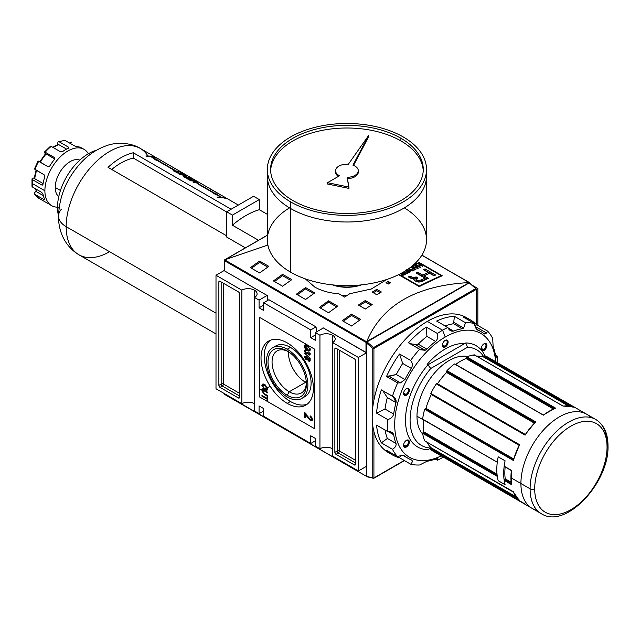 <?xml version="1.0" encoding="UTF-8"?>
<svg xmlns="http://www.w3.org/2000/svg" width="640" height="640" viewBox="0 0 640 640"><rect width="100%" height="100%" fill="white"/><g stroke="black" fill="none" stroke-linecap="round" stroke-linejoin="round"><path stroke-width="0.96" d="M306.368 382.976A24.28 14.016 60 0 1 301.368 392.976A24.28 14.016 60 0 1 289.232 391.768A24.28 14.016 60 0 1 273.368 370.376A24.28 14.016 60 0 1 277.088 350.92A24.28 14.016 60 0 1 288.248 351.584A24.28 14.016 60 0 0 272.072 362.608A24.28 14.016 60 0 0 289.232 391.768A24.28 14.016 -120 0 0 306.368 382.976M287.208 395.272A27.144 15.672 60 0 1 268.016 362.032A27.144 15.672 60 0 1 287.208 350.952L287.208 350.952A27.144 15.672 60 0 1 306.4 384.192A27.144 15.672 60 0 1 287.208 395.272A27.144 15.672 60 0 1 268.016 362.032A27.144 15.672 60 0 1 287.208 350.952L287.208 350.952A27.144 15.672 60 0 1 306.4 384.192A27.144 15.672 60 0 1 287.208 395.272L289.232 391.768L305.584 382.328A24.28 14.016 60 0 1 288.432 351.704A24.28 14.016 60 0 0 305.584 382.328A24.28 14.016 -120 0 0 306.36 382.76A24.28 14.016 60 0 1 305.584 382.328L306.192 380.808M287.208 396.984A29.232 16.88 -120 0 0 301.824 398.432A29.232 16.88 -120 0 0 306.304 375.008A29.232 16.88 -120 0 0 287.208 349.24A29.232 16.88 -120 0 0 272.592 347.792A29.232 16.88 -120 0 0 268.112 371.224A29.232 16.88 -120 0 0 287.208 396.984A29.232 16.88 60 0 1 266.536 361.176A29.232 16.88 60 0 1 287.208 349.24A29.232 16.88 60 0 1 307.88 385.048A29.232 16.88 60 0 1 287.208 396.984M272.592 347.792L275.808 345.936A29.232 16.88 60 0 1 290.424 347.384A29.232 16.88 60 0 1 309.52 373.152A29.232 16.88 60 0 1 305.04 396.576L301.824 398.432M290.424 401.496A37.032 21.376 -120 0 0 307.264 404.136A37.032 21.376 60 0 1 290.424 401.496A37.032 21.376 60 0 1 266.688 370.328A37.032 21.376 60 0 1 270.368 340.24A37.032 21.376 -120 0 0 266.688 370.328A37.032 21.376 -120 0 0 290.424 401.496L287.208 403.352A37.032 21.376 60 0 1 263.016 370.72A37.032 21.376 60 0 1 268.696 341.04A37.032 21.376 60 0 1 287.208 342.88A37.032 21.376 60 0 1 311.4 375.512A37.032 21.376 60 0 1 305.72 405.184A37.032 21.376 60 0 1 287.208 403.352A37.032 21.376 60 0 1 261.024 357.992A37.032 21.376 60 0 1 287.208 342.88A37.032 21.376 -120 0 1 313.392 388.232A37.032 21.376 -120 0 1 287.208 403.352M262.608 391.28L264.416 393.736L267.68 395.624L267.68 396.304L264.384 394.4L261.864 390.92L262.312 389.752L264.384 390.312L267.68 392.224L267.68 392.904L264.416 391.016L262.608 391.28L264.416 391.016L267.68 392.904L267.68 392.224L264.384 390.312C262.912 389.288 262.08 389.488 261.864 390.92L264.384 394.4L267.68 396.304L267.68 395.624L264.416 393.736L262.608 391.28L263.336 390.52M306.952 416.496L305.464 414.224L305.464 417.744L304.432 417.144L304.432 412.384L310.248 419.432L311.544 418.896L310.104 416.728L310.208 415.84L312.472 419.456L311.984 420.64L310.256 420.384L306.952 416.496L310.256 420.384L312.472 419.456L310.208 415.84L310.104 416.728L311.544 418.896L310.248 419.432L304.432 412.384L304.432 417.144L305.464 417.744L305.464 414.224L306.952 416.496L307.608 416.12L306.952 416.496M310.936 419.032L312.232 418.504L311.944 419.168L311.256 419.568L312.184 418.064L311.544 418.896M310.176 358.432L304.432 353.056L310.176 358.432M305.624 348.56L306.72 349.192L306.72 347.664L307.376 348.048L307.376 350.256L305.256 349.024L304.36 346.304L304.992 344.856L307.28 345.264L310.248 349.648L309.744 350.904L308.56 350.856L308.368 350.12L309.224 350.144L309.584 349.256L308.456 346.832L307.304 345.96L305.472 345.576L305.024 346.632L305.624 348.56L305.024 346.632L307.304 345.96L308.456 346.832L309.584 349.256L308.368 350.12L308.56 350.856L310.248 349.648L307.28 345.264C305.584 344.256 304.608 344.6 304.36 346.304L305.256 349.024L307.376 350.256L307.376 348.048L306.72 347.664L306.72 349.192L305.624 348.56M305.912 350.448L305.024 351.336L306.056 350.936L305.976 350.216L304.36 350.928L305.048 350.528L305.096 350.976L305.048 350.528L304.36 350.928L306.16 353.72L307.936 353.352L306.16 353.72L304.36 350.928L304.736 350.088L305.976 350.216L306.056 350.936L305.024 351.336L306.168 353.04L307.232 352.664L307.16 352.176L308.696 354.24L309.512 353.912L308.704 351.872L310.176 354.272L309.808 355.08L308.72 354.936L307.576 353.56L307.304 353.928M308.696 354.24L309.512 353.912L308.696 354.24L307.16 352.176L307.232 352.664L306.168 353.04L305.024 351.336M307.816 352.672L307.008 353.168L307.232 352.664M307.584 358.232L306.128 356.416L304.36 357.096L305.168 356.104L305.088 357.144L305.048 356.696L304.36 357.096L306.104 359.808L308.272 359.304L306.104 359.808L307.936 359.496L307.584 359.696L308.712 361.136L309.168 360.584L310.088 360.976L308.712 361.136L310.176 360.448L308.728 358.088L307.584 358.232L308.728 358.088L310.176 360.448L309.824 361.28L308.712 361.136L307.584 359.696L306.104 359.808L304.36 357.096L304.744 356.216L306.128 356.416L307.832 357.952M264.8 389.624L261.864 385.424L262.44 384.184L264.736 384.568L267.76 388.824L267.184 390.064L264.8 389.624C266.448 390.64 267.432 390.376 267.76 388.824L264.736 384.568C263.136 383.608 262.176 383.896 261.864 385.424L264.8 389.624L265.44 389.256L264.8 389.624M267.024 399.064L261.944 396.136L261.944 395.456L267.024 398.384L267.024 396.688L267.68 397.072L267.68 401.152L267.024 400.768L267.024 399.064L267.024 400.768L267.68 401.152L267.68 397.072L267.024 396.688L267.024 398.384L261.944 395.456L261.944 396.136L267.024 399.064L267.68 398.68L267.024 399.064M315.344 438.424L315.344 446.112L315.344 438.424L310.752 435.768L310.752 443.464L263.664 416.28L263.664 408.584L263.664 416.28L310.752 443.464L315.344 440.808L310.752 443.464L310.752 435.768L315.344 438.424M259.072 405.936L263.664 408.584L259.072 405.936L259.072 413.624L254.48 410.976L254.48 297.456L259.072 300.112L254.48 297.456A8.936 5.16 180 0 0 257.096 293.808A8.936 5.16 180 0 0 254.48 290.168L254.48 410.976L259.072 413.624L263.664 410.976L259.072 413.624L259.072 405.936M259.072 307.8L259.072 300.112L267.112 295.472L259.072 300.112L259.072 307.8L263.664 310.456L263.664 302.76L268.92 299.728L263.664 302.76L310.752 329.944L263.664 302.76L263.664 310.456L259.072 307.8L263.664 305.152L259.072 307.8M310.752 337.64L310.752 329.944L316.008 326.912L268.92 299.728L316.008 326.912L316.816 331.752L316.008 326.912L310.752 329.944L310.752 337.64L315.344 334.984L310.752 337.64L315.344 340.288L310.752 337.64M315.344 340.288L315.344 332.6L323.384 327.96L315.344 332.6L319.936 335.256L315.344 332.6L315.344 340.288M332.568 335.256A8.936 5.16 180 0 0 319.936 335.256L319.936 448.768L315.344 446.112L319.936 448.768L319.936 335.256A8.936 5.16 180 0 1 332.568 335.256A8.936 5.16 180 0 1 335.184 338.896A8.936 5.16 180 0 1 332.568 342.544L358.408 357.464L332.568 342.544L332.568 456.064L358.408 470.976L366.448 466.336L358.408 470.976L332.568 456.064L332.568 335.256A8.936 5.16 180 0 1 332.568 342.544M332.568 448.768A8.936 5.16 0 0 0 319.936 448.768A8.936 5.16 0 0 1 332.568 448.768M477.848 288.504L472.672 285.52L477.848 288.504L477.848 325.464L477.848 288.504L476.36 289.368L477.848 288.504M358.408 357.464L366.448 352.824L358.408 357.464L358.408 470.976L358.408 357.464M254.48 290.168A8.936 5.16 180 0 0 241.84 290.168L216 275.248L241.84 290.168L241.84 403.68A8.936 5.16 0 0 1 254.48 403.68A8.936 5.16 0 0 0 241.84 403.68L241.84 290.168A8.936 5.16 180 0 1 254.48 290.168A8.936 5.16 180 0 1 254.48 297.456M216 275.248L224.312 270.448L216 275.248L216 388.76L216 275.248M241.84 403.68L216 388.76L241.84 403.68M220.024 281.28L238.4 291.888L220.024 281.28A1.624 0.936 -120 0 0 219.208 281.2A1.624 0.936 -120 0 0 218.872 281.944L218.872 385.384L218.872 281.944L220.024 281.28A1.624 0.936 -120 0 0 218.872 281.944L220.024 281.28M218.872 385.384A1.624 0.936 -120 0 0 220.024 387.368L238.4 397.976L220.024 387.368L222.32 386.04L239.544 395.992L222.32 386.04A1.624 0.936 60 0 1 221.168 384.056L218.872 385.384A1.624 0.936 -120 0 0 220.024 387.368L222.32 386.04A1.624 0.936 -120 0 1 221.168 384.056A1.624 0.936 180 0 1 223.472 384.056L223.472 283.272L223.472 384.056A1.624 0.936 -60 0 1 222.32 386.04A1.624 0.936 -60 0 0 223.472 384.056A1.624 0.936 0 0 0 221.168 384.056L218.872 385.384M238.4 397.976A1.624 0.936 -120 0 0 239.208 398.056A1.624 0.936 -120 0 0 239.544 397.312L239.544 293.88L239.544 397.312L238.4 397.976A1.624 0.936 -120 0 0 239.544 397.312L238.4 397.976M239.544 293.88A1.624 0.936 -120 0 0 238.4 291.888A1.624 0.936 -120 0 1 239.544 293.88M354.392 464.944L336.016 454.336L354.392 464.944A1.624 0.936 -120 0 0 355.2 465.024A1.624 0.936 -120 0 0 355.536 464.28L355.536 360.848L355.536 464.28L354.392 464.944A1.624 0.936 -120 0 0 355.536 464.28L354.392 464.944M355.536 360.848A1.624 0.936 -120 0 0 354.392 358.856L336.016 348.248L354.392 358.856A1.624 0.936 -120 0 1 355.536 360.848M336.016 348.248A1.624 0.936 -120 0 0 335.208 348.168A1.624 0.936 -120 0 0 334.864 348.912L334.864 452.352L334.864 348.912L336.016 348.248A1.624 0.936 -120 0 0 334.864 348.912L336.016 348.248M334.864 452.352A1.624 0.936 -120 0 0 336.016 454.336L338.312 453.008L355.536 462.96L338.312 453.008A1.624 0.936 60 0 1 337.168 451.024L334.864 452.352A1.624 0.936 -120 0 0 336.016 454.336L338.312 453.008A1.624 0.936 120 0 0 339.464 451.024L355.536 460.304L339.464 451.024A1.624 0.936 0 0 0 337.168 451.024A1.624 0.936 -120 0 0 338.312 453.008A1.624 0.936 -60 0 0 339.464 451.024L339.464 350.24L339.464 451.024A1.624 0.936 180 0 0 337.168 451.024L334.864 452.352M359.256 285.096A24.528 14.16 180 0 1 334.592 285.096A24.528 14.16 0 0 0 359.256 285.096M307.376 348.808L306.72 349.192L307.376 348.808M307.376 349.456L306.816 349.136L307.376 349.456M305.84 348.688L305.256 349.024L305.84 348.688M305.064 346.224L304.36 346.304L305.384 344.72L305.064 346.224M310.032 350.608L308.56 350.856L309.176 350.168L310.032 350.608M309.224 350.144L310.232 349.272M310.176 348.92L309.584 349.256L310.176 348.92M308.904 346.568L308.456 346.832L308.904 346.568M307.864 345.64L307.304 345.96L307.864 345.64M305.888 345.472L305.472 345.576M305.048 350.528L305.152 349.984L305.048 350.528M306.744 350.536L305.712 350.936L306.744 350.536M309.384 353.848L310.2 353.512M309.512 353.912L310.064 353.592L309.512 353.912L308.704 351.872L310.176 354.272L308.72 354.936L309.408 354.536L308.72 354.936L307.576 353.56M310.08 354.768L309.408 354.536L310.08 354.768M305.968 356.528L305.024 357.488L306.664 356.8L306.136 357.104L307.232 358.736L307.008 359.28L307.896 358.056L307.232 358.736L306.136 357.104L305.024 357.488L306.112 359.128L307.92 358.344L306.808 358.736M306.824 356.704L305.712 357.088L306.824 356.704M309.376 360.048L310.2 359.672M309.416 358.368L308.584 358.744L309.416 358.368M309.512 360.072L308.728 358.768L307.896 359.144L308.688 360.448L310.064 359.752L308.688 360.448L309.512 360.072L308.728 358.768L307.896 359.144L308.728 358.768M306.096 413.864L305.464 414.224L306.096 413.864M305.464 416.944L304.432 417.144L305.12 416.752L305.12 412.872L305.464 416.944M311.064 416.512L310.104 416.728L311.064 416.512M312.264 420.368L310.256 420.384L310.944 419.992L309.928 419.216L312.264 420.368M262.56 385.024L261.864 385.424L262.832 384.048L262.56 385.024M267.488 389.8L265.744 389.368L267.488 389.8M266.688 389.328L267.672 388.112L267.096 388.448L264.728 385.248L262.936 384.912L262.528 385.8L264.808 388.952L266.688 389.328L267.736 388.448L266.968 389.04M263.352 384.792L262.936 384.912M265.288 384.92L264.728 385.248L267.096 388.448L264.808 388.952L262.528 385.8L265.288 384.92M262.608 391.12L262.56 390.52L261.864 390.92L262.72 389.656L262.608 391.12M262.528 395.792L261.944 396.136L262.528 395.792M267.68 398L267.024 398.384L267.68 398M267.68 400.384L267.024 400.768L267.68 400.384M267.68 398.656L267.12 398.328L267.68 398.656M224.504 270.872L224.504 270.344L224.504 270.872L267.456 295.672L224.504 270.872L224.504 260.712L365.992 342.4L365.992 352.56L323.04 327.76L366.448 352.664L365.992 352.56L365.992 342.4L366.496 342.104L365.992 342.4L224.504 260.712L224.312 260.024L224.504 270.872M267.456 300.576L267.456 295.672L267.456 300.576M224.504 260.712L224.312 260.024L267.344 235.28L224.992 259.728L267.88 245.04L224.688 259.84L366.912 342.344L366.72 341.552C381.936 305.168 415.992 285.512 468.864 282.584C415.992 285.512 381.936 305.168 366.72 341.552L469.352 282.72M413.056 265.272A487.24 281.312 -60 0 1 419.28 262.504L442.248 275.768A487.24 281.312 120 0 0 419.28 286.624L398.568 274.664L419.28 286.624L419.28 286.064L399.088 274.408L419.28 286.064A487.24 281.312 -60 0 1 441.216 275.688A487.24 281.312 120 0 0 419.28 286.064L419.28 286.624A487.24 281.312 120 0 1 442.248 275.768L419.28 262.504L419.28 263.024L441.216 275.688L419.28 263.024A487.24 281.312 120 0 0 411.632 266.456A487.24 281.312 -60 0 1 419.28 263.024L419.28 262.504A487.24 281.312 -60 0 0 413.056 265.272M388.272 281.456L390.568 282.784A487.24 281.312 120 0 0 388.272 284.056L385.976 282.728A487.24 281.312 -60 0 1 388.272 281.456L390.568 282.784A487.24 281.312 120 0 0 388.272 284.056L385.976 282.728A487.24 281.312 -60 0 1 388.272 281.456L388.272 282.784A485.616 280.376 120 0 0 387.144 283.4A485.616 280.376 120 0 1 388.272 282.784L388.272 281.456M376.784 289.336L381.376 291.992A487.24 281.312 120 0 0 376.784 294.752L372.192 292.096A487.24 281.312 -60 0 1 376.784 289.336L381.376 291.992A487.24 281.312 120 0 0 376.784 294.752L372.192 292.096A487.24 281.312 -60 0 1 376.784 289.336L376.784 290.664A485.616 280.376 120 0 0 373.312 292.744A485.616 280.376 120 0 1 376.784 290.664L376.784 289.336M386.856 279.448L371.368 288.976L349.776 293.72A487.24 281.312 120 0 0 344.632 297.104L338.848 293.768C329.584 293.128 321.56 290.896 314.768 287.064L305.328 278.88L314.768 287.064C321.56 290.896 329.584 293.128 338.848 293.768L344.632 297.104A487.24 281.312 120 0 1 349.776 293.72L371.368 288.976L386.856 279.448M365.304 300.552L372.192 304.528A487.24 281.312 120 0 0 365.304 309.04L358.408 305.064A487.24 281.312 -60 0 1 365.304 300.552L372.192 304.528A487.24 281.312 120 0 0 365.304 309.04L358.408 305.064A487.24 281.312 -60 0 1 365.304 300.552L365.304 301.88A485.616 280.376 120 0 0 359.48 305.68A485.616 280.376 120 0 1 365.304 301.88L365.304 300.552M259.648 261.072L268.832 266.376A487.24 281.312 120 0 0 259.648 272.96L250.456 267.656A487.24 281.312 -60 0 1 259.648 261.072L268.832 266.376A487.24 281.312 120 0 0 259.648 272.96L250.456 267.656A487.24 281.312 -60 0 1 259.648 261.072L259.648 262.408A485.616 280.376 120 0 0 251.48 268.248A485.616 280.376 120 0 1 259.648 262.408L259.648 261.072M282.616 274.336L291.8 279.64A487.24 281.312 120 0 0 282.616 286.224L273.424 280.92A487.24 281.312 -60 0 1 282.616 274.336L291.8 279.64A487.24 281.312 120 0 0 282.616 286.224L273.424 280.92A487.24 281.312 -60 0 1 282.616 274.336L282.616 275.664A485.616 280.376 120 0 0 274.448 281.512A485.616 280.376 120 0 1 282.616 275.664L282.616 274.336M351.52 314.12L360.704 319.424A487.24 281.312 120 0 0 351.52 326.008L342.336 320.704A487.24 281.312 -60 0 1 351.52 314.12L360.704 319.424A487.24 281.312 120 0 0 351.52 326.008L342.336 320.704A487.24 281.312 -60 0 1 351.52 314.12L351.52 315.448A485.616 280.376 120 0 0 343.352 321.296A485.616 280.376 120 0 1 351.52 315.448L351.52 314.12M328.552 300.856L337.736 306.16A487.24 281.312 120 0 0 328.552 312.744L319.36 307.44A487.24 281.312 -60 0 1 328.552 300.856L337.736 306.16A487.24 281.312 120 0 0 328.552 312.744L319.36 307.44A487.24 281.312 -60 0 1 328.552 300.856L328.552 302.192A485.616 280.376 120 0 0 320.384 308.032A485.616 280.376 120 0 1 328.552 302.192L328.552 300.856M305.584 287.592L314.768 292.896A487.24 281.312 120 0 0 305.584 299.488L296.392 294.184A487.24 281.312 -60 0 1 305.584 287.592L314.768 292.896A487.24 281.312 120 0 0 305.584 299.488L296.392 294.184A487.24 281.312 -60 0 1 305.584 287.592L305.584 288.928A485.616 280.376 120 0 0 297.416 294.768A485.616 280.376 120 0 1 305.584 288.928L305.584 287.592M469.536 282.616L469.352 283.2L469.536 282.616L421.84 255.216L469.168 282.544L366.584 341.768L224.688 259.84M313.728 293.632L305.584 288.928L313.728 293.632M336.696 306.896L328.552 302.192L336.696 306.896M359.664 320.152L351.52 315.448L359.664 320.152M290.76 280.368L282.616 275.664L290.76 280.368M267.792 267.112L259.648 262.408L267.792 267.112M347.528 295.184L341.376 295.224L347.528 295.184M371.104 305.232L365.304 301.88L371.104 305.232M380.248 292.664L376.784 290.664L380.248 292.664M389.392 283.432L388.272 282.784L389.392 283.432M441.216 276.216L441.216 275.688L441.216 276.216M409.16 272.48L405.864 270.576L409.16 272.48A487.24 281.312 120 0 0 406.488 273.792A487.24 281.312 -60 0 1 409.16 272.48M406.056 273.536L406.488 273.792L406.056 273.536A487.24 281.312 -60 0 1 408.24 272.464A487.24 281.312 120 0 0 406.056 273.536M407.072 271.792L408.24 272.464L407.072 271.792A487.24 281.312 120 0 0 405.032 272.792A487.24 281.312 -60 0 1 407.072 271.792M404.592 272.544L405.032 272.792L404.592 272.544A487.24 281.312 -60 0 1 406.632 271.536A487.24 281.312 120 0 0 404.592 272.544M405.44 270.848L406.632 271.536L405.44 270.848M413.392 268.328A487.24 281.312 120 0 0 411.688 269.12L412.128 269.368A487.24 281.312 -60 0 1 413.832 268.576L414.992 269.248A487.24 281.312 120 0 0 413.048 270.16L413.488 270.416A487.24 281.312 -60 0 1 415.92 269.28L412.176 267.12A487.24 281.312 120 0 0 411.688 267.344L413.392 268.328L411.688 267.344A487.24 281.312 -60 0 1 412.176 267.12L415.92 269.28A487.24 281.312 120 0 0 413.488 270.416L413.048 270.16A487.24 281.312 -60 0 1 414.992 269.248L413.832 268.576A487.24 281.312 120 0 0 412.128 269.368L411.688 269.12A487.24 281.312 -60 0 1 413.392 268.328L413.392 268.784L413.392 268.328M420.488 265.16A487.24 281.312 120 0 0 418.592 266.008L416.84 264.992A487.24 281.312 120 0 0 416.352 265.216L420.096 267.376A487.24 281.312 -60 0 1 420.584 267.152L419.032 266.256A487.24 281.312 -60 0 1 420.928 265.416L422.48 266.312A487.24 281.312 -60 0 1 422.968 266.104L419.224 263.936A487.24 281.312 120 0 0 418.736 264.152L420.488 265.16L418.736 264.152A487.24 281.312 -60 0 1 419.224 263.936L422.968 266.104A487.24 281.312 120 0 0 422.48 266.312L420.928 265.416A487.24 281.312 120 0 0 419.032 266.256L420.584 267.152A487.24 281.312 120 0 0 420.096 267.376L416.352 265.216A487.24 281.312 -60 0 1 416.84 264.992L418.592 266.008A487.24 281.312 -60 0 1 420.488 265.16L420.488 265.608L420.488 265.16M428.392 278.328A487.24 281.312 120 0 0 423.8 280.52C421.528 283.056 413.04 281.784 414.08 278.832L410.32 278.016L408.288 276.84A487.24 281.312 -60 0 1 409.984 275.992L412.016 277.16L414.936 277.472L416.144 276.936L417.8 277.888L416.096 279.312L418.064 280.592L421.288 279.928A487.24 281.312 -60 0 1 424.984 278.152L416.104 273.024A487.24 281.312 -60 0 1 417.808 272.224L422.712 275.048A487.24 281.312 -60 0 1 428.256 272.504L423.352 269.672A487.24 281.312 -60 0 1 425.056 268.912L435.64 275.016A487.24 281.312 120 0 0 433.936 275.784L429.624 273.288A487.24 281.312 120 0 0 424.08 275.84L428.392 278.328A487.24 281.312 120 0 0 423.8 280.52C421.528 283.056 413.04 281.784 414.08 278.832L411.464 278.56L408.288 276.84A487.24 281.312 -60 0 1 409.984 275.992L413.248 277.704L416.144 276.936L417.8 277.888L416.096 279.312L418.064 280.592L421.288 279.928A487.24 281.312 -60 0 1 424.984 278.152L416.104 273.024A487.24 281.312 -60 0 1 417.808 272.224L422.712 275.048A487.24 281.312 -60 0 1 428.256 272.504L423.352 269.672A487.24 281.312 -60 0 1 425.056 268.912L435.64 275.016A487.24 281.312 120 0 0 433.936 275.784L429.624 273.288A487.24 281.312 120 0 0 424.08 275.84L428.392 278.328M413.752 279.304L414.08 278.832L414.08 279.952L414.08 278.832M415.968 265.384A487.24 281.312 120 0 0 415.456 265.616L416.2 266.432A487.24 281.312 120 0 0 414.712 267.112L413.224 266.632A487.24 281.312 120 0 0 412.712 266.872L417.8 268.408A487.24 281.312 -60 0 1 418.36 268.16L415.968 265.384L418.36 268.16A487.24 281.312 120 0 0 417.8 268.408L412.712 266.872A487.24 281.312 -60 0 1 413.224 266.632L414.712 267.112A487.24 281.312 -60 0 1 416.2 266.432L415.456 265.616A487.24 281.312 -60 0 1 415.968 265.384L415.968 266.176L415.968 265.384M411.496 270.488L406.72 269.696L411.496 270.488L408.576 268.8L411.496 270.488M409.064 268.576A487.24 281.312 120 0 0 408.576 268.8A487.24 281.312 -60 0 1 409.064 268.576L412.808 270.736L409.064 268.576L409.064 269.08L409.064 268.576M412.296 270.976A487.24 281.312 -60 0 1 412.808 270.736A487.24 281.312 120 0 0 412.296 270.976L407.504 270.184L412.296 270.976M410.424 271.872L407.504 270.184L410.424 271.872A487.24 281.312 120 0 0 409.944 272.104A487.24 281.312 -60 0 1 410.424 271.872M406.544 270.144L409.944 272.104L406.544 270.144M403.184 273.192A487.24 281.312 120 0 0 402.624 273.472A487.24 281.312 -60 0 1 403.184 273.192L402.328 272.696L403.184 273.664L403.184 273.192M405.76 274.152L402.784 272.432L405.76 274.152A487.24 281.312 120 0 0 404.144 274.96A487.24 281.312 -60 0 1 405.76 274.152M401.816 275.024L404.144 274.96L402.296 275.224L402.584 273.96A487.24 281.312 -60 0 1 403.624 273.44L404.84 274.144A487.24 281.312 120 0 0 403.68 274.72L402.296 274.776L402.584 273.96A487.24 281.312 -60 0 1 403.624 273.44L404.84 274.144A487.24 281.312 120 0 0 403.68 274.72L401.816 275.024L401.384 274.52L401.8 273.912L401.816 275.024L401.8 273.912L401.336 273.952L401.8 273.912L401.8 275.016L401.8 273.912M400.472 273.872L401.336 273.952L400.472 273.872M427.12 278.928L424.08 277.176L424.08 275.84L424.08 277.176L427.12 278.928M434.336 275.6L425.056 270.248A485.616 280.376 120 0 0 424.656 270.424A485.616 280.376 120 0 1 425.056 270.248L425.056 268.912L425.056 270.248L434.336 275.6M428.256 273.84A485.616 280.376 120 0 0 422.712 276.384L417.808 273.552A485.616 280.376 120 0 0 417.376 273.76A485.616 280.376 120 0 1 417.808 273.552L417.808 272.224L417.808 273.552L422.712 276.384L422.712 275.048L422.712 276.384A485.616 280.376 120 0 1 428.256 273.84L428.256 272.504L428.256 273.84M421.288 281.256L421.288 279.928L421.288 281.256A485.616 280.376 120 0 1 424.984 279.48L424.984 278.152L424.984 279.48A485.616 280.376 120 0 0 421.288 281.256L419.376 282.024M413.44 279.064L412.016 278.488L413.44 279.064L414.936 278.8L414.936 277.472L414.936 278.8L416.144 278.264L416.144 276.936L416.608 278.536L414.08 279.048M412.016 278.488L409.984 277.32A485.616 280.376 120 0 0 409.52 277.552A485.616 280.376 120 0 1 409.984 277.32L409.984 275.992L409.984 277.32L412.016 278.488L412.016 277.16L412.016 278.488M418.592 266.504L418.592 266.008L418.592 266.504M419.224 264.432L419.224 263.936L419.224 264.432M419.032 266.752L419.032 266.256L419.032 266.752M416.84 265.496L416.84 264.992L416.84 265.496M416.2 266.88L416.2 266.432L416.2 266.88M417.184 267.56L417.688 268.056L415.296 267.296A487.24 281.312 -60 0 1 416.496 266.752L417.688 268.376L415.296 267.296A487.24 281.312 -60 0 1 416.496 266.752L417.184 267.56M412.176 267.624L412.176 267.12L412.176 267.624M414.992 269.704L414.992 269.248L414.992 269.704M407.504 270.696L407.504 270.184L407.504 270.696M408.24 272.928L408.24 272.464L408.24 272.928M406.632 272.008L406.632 271.536L406.632 272.008M404.84 274.616L404.84 274.144L404.84 274.616M332.448 284.888A27.288 15.752 0 0 0 361.4 284.888A27.288 15.752 180 0 1 332.448 284.888M225.88 394.464L225.328 394.496L225.88 394.464M366.832 476.544L224.84 394.352L224.84 393.864L224.656 394.456L366.832 476.544M366.792 476.52L225.328 394.496M366.448 476.264L366.448 342.904L372.768 348.504L373.488 347.616L476.128 288.824L469.232 282.872L469.808 283.224L469.232 282.872L367.024 341.88L373.488 347.616L372.768 348.504L366.448 342.904L367.024 341.88L366.448 342.904L366.448 476.264L372.768 477.952A0.816 0.576 105 0 0 373.128 478.408L373.128 478.408A0.816 0.576 105 0 0 373.488 478.352A0.816 0.576 -75 0 1 372.768 477.952L367.024 476.616M505.104 484.68A54.408 31.416 -60 0 1 504.184 480.368A54.408 31.416 120 0 0 505.104 484.68A54.408 31.416 -60 0 1 505.104 460.816L498.216 456.832A54.408 31.416 120 0 0 497.288 462.208A54.408 31.416 -60 0 1 498.216 456.832A54.408 31.416 120 0 0 498.216 480.704L505.104 484.68A54.408 31.416 -60 0 1 505.104 460.816L498.216 456.832L505.104 460.816A54.408 31.416 120 0 0 504.184 466.192A54.408 31.416 -60 0 1 505.104 460.816L498.216 456.832A54.408 31.416 120 0 0 498.216 480.704A54.408 31.416 -60 0 1 497.288 476.392A54.408 31.416 120 0 0 498.216 480.704L505.104 484.68M519.496 500.76L513.432 492.08L424.664 440.824A54.408 31.416 -60 0 1 422.64 433.296L423.344 432.432L422.64 433.296A54.408 31.416 120 0 0 424.664 440.824L513.536 491.848M537.168 510.392A54.408 31.416 120 0 1 520.912 483.512L530.104 488.816A54.408 31.416 -60 0 1 568.576 422.176A54.408 31.416 -60 0 1 607.048 444.392A3.248 1.872 180 0 1 607.048 447.04A51.16 29.536 -60 0 1 570.872 509.704A51.16 29.536 -60 0 1 534.696 488.816A3.248 1.872 180 0 1 530.104 488.816A54.408 31.416 -60 0 0 541.368 513.72L433.416 451.392A54.408 31.416 -60 0 1 430.8 449.56L430.896 448.912L430.8 449.56A54.408 31.416 120 0 0 436.312 452.744L525.088 504M490.44 358.992A54.408 31.416 120 0 0 484.928 355.808L484.416 356.216L484.928 355.808A54.408 31.416 -60 0 1 487.824 357.16L595.776 419.48A54.408 31.416 -60 0 0 553.856 434.064A54.408 31.416 -60 0 0 530.104 488.816M474.496 354.976L474.296 354.856A54.408 31.416 120 0 0 466.76 356.872L466.368 357.496L466.76 356.872A54.408 31.416 -60 0 1 474.296 354.856L473.832 355.568M535.176 422.248L535.72 421.896L446.952 370.64L446.776 371.312L446.952 370.64A54.408 31.416 -60 0 1 454.48 363.968L454.88 364.128L454.48 363.968A54.408 31.416 120 0 0 446.952 370.64L535.728 421.896L535.184 422.328L535.728 421.896A54.408 31.416 120 0 0 525.088 435.128L436.312 383.88L436.776 383.64L436.312 383.88A54.408 31.416 120 0 0 430.8 393.424A54.408 31.416 -60 0 1 436.312 383.88L525.088 435.128L525.176 434.68L436.832 383.688M497.632 462.472L422.64 419.112A54.408 31.416 -60 0 1 424.664 409.256L425.152 408.768L424.664 409.256A54.408 31.416 120 0 0 422.64 419.112L497.288 462.208L422.736 419.4M573.696 407.056L484.928 355.808L573.704 407.064A54.408 31.416 120 0 0 563.064 406.112L474.296 354.856L563.024 406.064M423.688 431.832L423.344 432.432L497.104 475.016L423.344 432.432L423.68 431.776A52.784 30.472 -60 0 1 423.632 419.912A52.784 30.472 120 0 0 423.68 431.776L497.016 474.168M590.792 417.504A54.408 31.416 -60 0 0 547.728 425.696A54.408 31.416 -60 0 0 520.912 483.512L510.92 477.744A54.408 31.416 120 0 0 511.416 484.552L511.36 483.728L511.416 484.552L504.184 480.368L504.88 479.504L511.16 483.544L504.52 479.712L504.184 480.368L511.416 484.552L511.288 483.816M505.224 478.912L504.88 479.504L505.224 478.856L511.008 482.192L505.224 478.856A52.784 30.472 120 0 1 505.168 466.992A52.784 30.472 120 0 0 505.224 478.856L511.008 482.248M510.92 477.744A54.408 31.416 120 0 1 511.416 470.368L504.184 466.192L511.416 470.368A54.408 31.416 120 0 0 510.92 477.744A54.408 31.416 120 0 0 511.416 484.552M484.416 356.216L483.72 357.088L484.232 356.68L569.768 406.056L484.232 356.68L484.416 356.216L571.208 406.328L484.416 356.216M476.536 356.104A52.784 30.472 -60 0 1 483.72 357.088A52.784 30.472 120 0 0 476.536 356.104M466.368 357.496L465.968 358.536L466.368 357.912L554.128 408.584L466.368 357.496L554.544 408.408L466.368 357.496M455.664 364.416A52.784 30.472 -60 0 1 465.968 358.536A52.784 30.472 120 0 0 455.664 364.416M534.4 423L534.984 422.376L446.776 371.312L535.072 422.296L446.776 371.312L446.416 372.368L534.496 423.224M437.52 383.76A52.784 30.472 -60 0 1 446.576 372.456A52.784 30.472 120 0 0 437.52 383.76L525.304 434.44L437.52 383.76M513.384 459.984L519.568 444.68L430.8 393.424L430.824 393.944L430.8 393.424L519.576 444.68L519.28 445.008A53.92 31.128 -60 0 0 513.536 459.824L513.432 460.504L424.664 409.256L513.432 460.504L513.536 459.824L513.432 460.504A54.408 31.416 120 0 1 519.576 444.68L519.576 444.68A54.408 31.416 120 0 0 513.432 460.504M431.304 394.528L431.304 394.528A52.784 30.472 120 0 0 425.96 408.312A52.784 30.472 -60 0 1 431.304 394.528L519.088 445.208L431.304 394.528M425.464 408.792L425.96 408.312L425.152 408.768L513.456 459.744L425.464 408.792M431.304 447.88A52.784 30.472 -60 0 1 426.864 442.144A52.784 30.472 120 0 0 431.304 447.88L515.832 496.68L431.304 447.88M431.376 448.08L430.896 448.912L431.208 448.528L516.736 497.904L431.208 448.528L431.376 448.08L516.024 496.944M422.776 434.136A45.48 26.256 -60 0 1 416.984 416.208A45.48 26.256 -60 0 1 434.28 373.296A45.48 26.256 -60 0 1 467.56 356.576A45.48 26.256 120 0 0 434.28 373.296A45.48 26.256 120 0 0 416.984 416.208A45.48 26.256 120 0 0 422.776 434.136M430.76 448.04L431.2 447.784L430.76 448.04A55.224 31.88 -60 0 1 410.088 420.192A55.224 31.88 -60 0 1 430.76 368.472A55.224 31.88 120 0 0 410.088 420.192A55.224 31.88 120 0 0 430.76 448.04L427.904 449.688A58.472 33.76 -60 0 1 417.608 446.952A58.472 33.76 -60 0 1 427.904 364.816L465.784 342.952A58.472 33.76 -60 0 1 476.072 345.68A58.472 33.76 -60 0 1 484.952 355.816A58.472 33.76 120 0 0 465.784 342.952L467.512 347.256L430.76 368.472L467.512 347.256L465.784 342.952L427.904 364.816L430.76 368.472L427.904 364.816A58.472 33.76 -60 0 0 405.496 420.192A58.472 33.76 -60 0 0 427.904 449.688L430.76 448.04M483.912 357.064A55.224 31.88 120 0 0 467.512 347.256A55.224 31.88 -60 0 1 483.912 357.064M519.28 500.024L519.576 500.816L430.8 449.56L519.576 500.816L519.28 500.024M525.232 434.712A53.92 31.128 -60 0 1 535.184 422.328A53.92 31.128 -60 0 0 525.232 434.712L525.088 435.128A54.408 31.416 120 0 1 535.728 421.896L535.728 421.896M543.304 415.128L454.48 363.968L543.304 415.128M555.536 408.128L554.8 408.488L555.536 408.128A54.408 31.416 120 0 0 543.256 415.224A54.408 31.416 120 0 1 555.536 408.128L466.76 356.872L555.536 408.128L554.84 408.384M573.704 407.064L572.872 407.2L573.704 407.064A54.408 31.416 120 0 0 563.064 406.112M354.968 166.104A11.368 6.56 -0 0 0 352.944 165.176A11.368 6.56 180 0 1 354.968 166.104A11.368 6.56 180 0 1 357.48 173.192A11.368 6.56 180 0 1 347.2 177.312A11.368 6.56 -0 0 0 358.296 170.752A11.368 6.56 -0 0 0 354.968 166.104M358.24 171.408A11.368 6.56 -0 0 1 347.432 178.632A11.368 6.56 -0 0 0 358.296 172.072L358.296 170.752M347.2 177.312L348.936 188.408L327.512 184.016L348.936 188.408L348.936 187.08L327.512 182.688L327.512 184.016L327.512 182.688L348.936 187.08L347.2 177.312M368.68 136.736L353.52 165.4L368.68 136.736L368.68 135.408L368.68 136.736M368.68 135.408L352.944 165.176L368.68 135.408L348.352 164.24A11.368 6.56 0 0 0 335.56 170.752A11.368 6.56 0 0 0 339.544 175.744L327.512 182.688L339.544 175.744A11.368 6.56 180 0 1 336.528 168.096A11.368 6.56 180 0 1 348.352 164.24L368.68 135.408M335.56 170.752L335.56 172.072A11.368 6.56 0 0 0 338.384 176.408A11.368 6.56 0 0 1 335.616 171.408M290.656 201.912A79.584 45.944 0 0 1 290.656 136.936A79.584 45.944 0 0 1 403.2 136.936A79.584 45.944 180 0 1 426.512 169.424A79.584 45.944 180 0 1 377.384 211.872A79.584 45.944 180 0 1 290.656 201.912A79.584 45.944 180 0 1 267.344 169.424A79.584 45.944 180 0 1 316.472 126.976A79.584 45.944 180 0 1 403.2 136.936A79.584 45.944 180 0 1 403.2 201.912A79.584 45.944 180 0 1 290.656 201.912L290.656 208.544A79.584 45.944 -0 0 0 380.016 217.84A79.584 45.944 -0 0 0 426.304 172.736M400.904 138.256A76.336 44.072 180 0 1 400.904 200.584A76.336 44.072 180 0 1 292.952 200.584A76.336 44.072 180 0 1 270.592 169.424A76.336 44.072 180 0 1 317.712 128.704A76.336 44.072 180 0 1 400.904 138.256A76.336 44.072 180 0 1 423.264 169.424A76.336 44.072 180 0 1 376.136 210.136A76.336 44.072 180 0 1 292.952 200.584A76.336 44.072 180 0 1 292.952 138.256A76.336 44.072 180 0 1 400.904 138.256L400.904 140.912A76.336 44.072 180 0 1 423.224 170.752A76.336 44.072 -0 0 0 400.904 140.912A76.336 44.072 0 0 0 318.776 131.112A76.336 44.072 0 0 0 270.624 170.752A76.336 44.072 180 0 1 318.776 131.112A76.336 44.072 180 0 1 400.904 140.912M426.512 169.424L426.512 239.704A79.584 45.944 180 0 1 377.384 282.152A79.584 45.944 180 0 1 290.656 272.192A79.584 45.944 180 0 1 267.344 239.704L267.344 169.424M445.232 337.04A71.464 41.256 -60 0 1 495.6 361.648A71.464 41.256 120 0 0 445.232 337.04A71.464 41.256 120 0 0 394.744 422.208A71.464 41.256 120 0 0 441.192 455.888A71.464 41.256 -60 0 1 394.744 422.208A71.464 41.256 -60 0 1 445.232 337.04L442.584 330.208A77.96 45.008 -60 0 1 447.776 327.488L436.648 321.064L447.776 327.488L450.56 330.704L453.528 331.064C451.144 331.56 449.224 330.368 447.776 327.488A77.96 45.008 -60 0 0 442.584 330.208A77.96 45.008 120 0 0 437.384 333.488A77.96 45.008 -60 0 1 442.584 330.208L427.32 321.392A77.96 45.008 -60 0 1 466.296 317.536L470.432 319.92A77.96 45.008 120 0 0 463.392 317.112L474.52 323.536L463.392 317.112A77.96 45.008 -60 0 1 476.384 324.616A77.96 45.008 120 0 0 470.432 319.92M484.024 350.456A4.064 2.344 120 0 1 481.152 348.792A4.064 2.344 120 0 1 484.024 343.824L484.024 343.824A4.064 2.344 -60 0 1 486.896 345.48A4.064 2.344 -60 0 1 484.024 350.456A4.064 2.344 120 0 0 486.896 345.48A4.064 2.344 120 0 0 484.024 343.824L484.024 343.824A4.064 2.344 120 0 0 481.152 348.792A4.064 2.344 120 0 0 484.024 350.456L483.56 349.656A3.408 1.968 120 0 0 485.792 346.656A3.408 1.968 120 0 0 485.264 343.92A3.408 1.968 120 0 0 483.784 343.976A3.408 1.968 120 0 1 485.968 345.608A3.408 1.968 120 0 1 483.56 349.656L481.184 348.28M445.232 346.992A4.064 2.344 120 0 1 442.36 345.328A4.064 2.344 120 0 1 445.232 340.36L445.232 340.36A4.064 2.344 -60 0 1 448.104 342.016A4.064 2.344 -60 0 1 445.232 346.992A4.064 2.344 120 0 0 448.104 342.016A4.064 2.344 120 0 0 445.232 340.36L445.232 340.36A4.064 2.344 120 0 0 442.36 345.328A4.064 2.344 120 0 0 445.232 346.992L444.776 346.192A3.408 1.968 120 0 0 447 343.184A3.408 1.968 120 0 0 446.48 340.456A3.408 1.968 120 0 0 444.992 340.504A3.408 1.968 120 0 1 447.184 342.144A3.408 1.968 120 0 1 444.776 346.192L442.392 344.816M406.448 395.24A4.064 2.344 120 0 1 403.576 393.584A4.064 2.344 120 0 1 406.448 388.608L406.448 388.608A4.064 2.344 -60 0 1 409.312 390.272A4.064 2.344 -60 0 1 406.448 395.24A4.064 2.344 120 0 0 409.312 390.272A4.064 2.344 120 0 0 406.448 388.608L406.448 388.608A4.064 2.344 120 0 0 403.576 393.584A4.064 2.344 120 0 0 406.448 395.24L405.984 394.448A3.408 1.968 120 0 0 408.216 391.44A3.408 1.968 120 0 0 407.688 388.704A3.408 1.968 120 0 0 406.208 388.76A3.408 1.968 120 0 1 408.392 390.4A3.408 1.968 120 0 1 405.984 394.448L403.608 393.072M406.448 446.96A4.064 2.344 120 0 1 403.576 445.304A4.064 2.344 120 0 1 406.448 440.328L406.448 440.328A4.064 2.344 -60 0 1 409.312 441.984A4.064 2.344 -60 0 1 406.448 446.96A4.064 2.344 120 0 0 409.312 441.984A4.064 2.344 120 0 0 406.448 440.328L406.448 440.328A4.064 2.344 120 0 0 403.576 445.304A4.064 2.344 120 0 0 406.448 446.96L405.984 446.168A3.408 1.968 120 0 0 408.216 443.16A3.408 1.968 120 0 0 407.688 440.424A3.408 1.968 120 0 0 406.208 440.48A3.408 1.968 120 0 1 408.392 442.112A3.408 1.968 120 0 1 405.984 446.168L403.608 444.792M445.232 348.976A56.848 32.816 -60 0 1 464.744 343.544A56.848 32.816 -60 0 0 445.232 348.976A56.848 32.816 120 0 0 427.144 364.384A56.848 32.816 -60 0 1 445.232 348.976M425.136 350.28L426.88 349.152L418.208 344.144L415 344.432L418.208 344.144A73.088 42.2 120 0 1 426.944 336.4A73.088 42.2 120 0 0 418.208 344.144L426.88 349.152A73.088 42.2 120 0 1 435.608 341.408L426.944 336.4L426.256 327.064A77.96 45.008 120 0 0 408.512 342.8A77.96 45.008 -60 0 1 426.256 327.064L437.384 333.488C438.288 336.672 437.696 339.312 435.608 341.408L426.944 336.4L426.256 327.064L437.384 333.488C438.288 336.672 437.696 339.312 435.608 341.408A73.088 42.2 120 0 0 426.88 349.152L425.136 350.28L420.432 349.76L408.512 342.8L419.64 349.224A77.96 45.008 120 0 0 410.64 360.416A77.96 45.008 -60 0 1 419.64 349.224L425.136 350.28L415 344.432L409.96 343.64M389.168 376.36L396.304 374.52A73.088 42.2 120 0 1 402.696 363.448A73.088 42.2 120 0 0 396.304 374.52L404.968 379.528A73.088 42.2 120 0 1 411.36 368.456L402.696 363.448L399.512 353.992A77.96 45.008 120 0 0 386.52 376.496A77.96 45.008 -60 0 1 399.512 353.992L410.64 360.416C412.6 362.832 412.84 365.512 411.36 368.456L402.696 363.448L399.512 353.992L410.64 360.416C412.6 362.832 412.84 365.512 411.36 368.456A73.088 42.2 120 0 0 404.968 379.528L400.432 382.872L397.648 382.92L386.52 376.496L397.648 382.92A77.96 45.008 120 0 0 392.456 396.304A77.96 45.008 -60 0 1 397.648 382.92L400.432 382.872L389.168 376.36L386.52 376.496L396.304 374.52L404.968 379.528L400.432 382.872M387.344 397.608A73.088 42.2 120 0 0 385 409.04A73.088 42.2 120 0 1 387.344 397.608L396.016 402.616C396.44 399.592 395.256 397.488 392.456 396.304L381.328 389.88A77.96 45.008 120 0 0 376.568 413.12A77.96 45.008 -60 0 1 381.328 389.88L393.32 396.728L396.016 402.616A73.088 42.2 120 0 0 393.672 414.048C392.912 416.896 390.92 418.728 387.704 419.552A77.96 45.008 120 0 0 387.704 431.544A77.96 45.008 -60 0 1 387.704 419.552L376.568 413.12L387.704 419.552C390.92 418.728 392.912 416.896 393.672 414.048A73.088 42.2 120 0 1 396.016 402.616L387.344 397.608L382.784 390.728M387.704 431.544L391.88 432.344L393.672 434.736A73.088 42.2 120 0 0 396.016 443.472C396.448 445.632 395.264 447.576 392.456 449.288A77.96 45.008 120 0 0 397.648 456.68A77.96 45.008 -60 0 1 392.456 449.288L381.328 442.864L392.456 449.288C395.264 447.576 396.448 445.632 396.016 443.472A73.088 42.2 120 0 1 393.672 434.736L388.096 431.52L393.672 434.736C392.896 432.424 390.912 431.36 387.704 431.544L376.568 425.12A77.96 45.008 120 0 0 381.328 442.864A77.96 45.008 -60 0 1 376.568 425.12L387.704 431.544M404.688 456.024L404.968 456.216C403.16 455.2 400.72 455.36 397.648 456.68L386.52 450.256A77.96 45.008 120 0 0 392.472 454.952A77.96 45.008 120 0 0 399.512 457.752A77.96 45.008 -60 0 1 386.52 450.256L397.648 456.68C400.72 455.36 403.16 455.2 404.968 456.216A73.088 42.2 120 0 0 408.024 458.304A73.088 42.2 120 0 0 411.36 459.904L411.648 460.04M411.36 459.904C412.84 460.784 412.6 462.208 410.64 464.184A77.96 45.008 120 0 0 419.64 464.984A77.96 45.008 -60 0 1 410.64 464.184L399.512 457.752L410.64 464.184C412.6 462.208 412.84 460.784 411.36 459.904A73.088 42.2 120 0 1 404.968 456.216L404.376 455.872L404.968 456.216M419.64 464.984L426.88 461.296A73.088 42.2 120 0 0 435.608 458.952L437.544 458.712L437.384 460.232A77.96 45.008 120 0 0 442.584 457.512A77.96 45.008 -60 0 1 437.384 460.232L435.344 459.048L437.384 460.232C438.288 458.712 437.696 458.288 435.608 458.952A73.088 42.2 120 0 1 426.88 461.296L419.64 464.984M392.472 454.952L388.336 452.56A77.96 45.008 -60 0 1 376.392 390.096A77.96 45.008 -60 0 1 427.32 321.392A77.96 45.008 120 0 0 375.848 391.976A77.96 45.008 120 0 0 390.464 453.664M453.528 322.184L463.656 328.04L462.264 328.728L453.592 323.72L454.392 316.312L465.52 322.736L463.656 328.04L462.264 328.728L453.592 323.72L454.392 316.312A77.96 45.008 120 0 0 436.648 321.064A77.96 45.008 -60 0 1 454.392 316.312L465.52 322.736A77.96 45.008 -60 0 1 474.52 323.536C474.912 326.872 476 329.064 477.776 330.112L477.472 329.96M475.288 326.888L476.384 324.616L487.512 331.04A77.96 45.008 -60 0 1 492.704 338.432L493.128 346.544L492.704 338.432A77.96 45.008 -60 0 0 487.512 331.04L486.672 333.08L484.168 333.8A73.088 42.2 120 0 0 481.112 331.712A73.088 42.2 120 0 0 477.776 330.112C476 329.064 474.912 326.872 474.52 323.536A77.96 45.008 -60 0 0 465.52 322.736L463.656 328.04M495.424 355L497.464 356.176A77.96 45.008 -60 0 1 497.704 362.856A77.96 45.008 -60 0 0 497.464 356.176L496.224 357.072L495.464 355.28A73.088 42.2 120 0 0 493.128 346.544A73.088 42.2 120 0 1 495.464 355.28C495.936 357.416 496.6 357.72 497.464 356.176L495.424 355M442.584 457.512A77.96 45.008 -60 0 0 443.296 457.096A77.96 45.008 -60 0 1 442.584 457.512L442.992 456.928M484.432 333.976L484.168 333.8A73.088 42.2 120 0 0 477.776 330.112L477.176 329.768L477.776 330.112M462.264 328.728A73.088 42.2 120 0 0 453.528 331.064A73.088 42.2 120 0 1 462.264 328.728M400.936 455.672L399.512 457.752L400.936 455.672M387.344 438.464L381.328 442.864L387.344 438.464L396.016 443.472L387.344 438.464A73.088 42.2 120 0 1 385.048 430.008A73.088 42.2 120 0 0 387.344 438.464M385 409.04L376.568 413.12L385 409.04L393.672 414.048L385 409.04M403.584 445.024A3.408 1.968 120 0 0 404.28 446.336A3.408 1.968 120 0 0 405.984 446.168A3.408 1.968 -60 0 1 403.584 445.024M403.584 393.304A3.408 1.968 120 0 0 404.28 394.616A3.408 1.968 120 0 0 405.984 394.448A3.408 1.968 -60 0 1 403.584 393.304M442.368 345.048A3.408 1.968 120 0 0 443.072 346.36A3.408 1.968 120 0 0 444.776 346.192A3.408 1.968 -60 0 1 442.368 345.048M481.16 348.512A3.408 1.968 120 0 0 481.856 349.824A3.408 1.968 120 0 0 483.56 349.656A3.408 1.968 -60 0 1 481.16 348.512M44.888 190.776A32.48 18.752 -60 0 0 57.52 207.168A32.48 18.752 -60 0 1 51.616 205.648A32.48 18.752 -60 0 1 44.888 190.776A32.48 18.752 -60 0 1 59.064 158.088A32.48 18.752 -60 0 1 84.096 149.384A32.48 18.752 -60 0 1 88.368 153.736A32.48 18.752 -60 0 0 62.544 154.776A32.48 18.752 -60 0 0 44.888 190.776L32.256 183.48A32.48 18.752 120 0 0 32.48 187.04L41.664 192.352L32.48 187.04A1.624 1.056 -7.5 0 1 32 186.416L32 179.008A1.624 0.8 6.5 0 0 32.48 179.664A32.48 18.752 120 0 0 32.256 183.48A32.48 18.752 120 0 0 32.48 187.04M80.928 147.56L81.264 147.768A32.48 18.752 120 0 0 76.648 146.56A32.48 18.752 -60 0 1 81.264 147.768L80.928 147.56M65.288 140.568L74.48 145.872L76.648 146.56L74.48 145.872L65.288 140.568A32.48 18.752 120 0 0 59.208 141.8L68.4 147.104L59.208 141.8A1.624 1.088 69.5 0 0 58.44 141.696A1.624 1.088 69.5 0 0 57.864 142.56L57.56 144.728L57.864 142.56A1.624 1.088 69.5 0 1 59.208 141.8A32.48 18.752 120 0 1 65.288 140.568A1.624 1.256 89.2 0 0 64.768 140.424L58.44 141.696M68.408 148.224L68.864 147.608L68.4 147.104L68.408 148.224A32.48 18.752 120 0 0 62.704 151.52A32.48 18.752 -60 0 1 68.408 148.224L68.872 147.752M44.432 152.024A1.624 0.432 41.2 0 0 44.504 152.432L45.344 153.936L44.504 152.432A1.624 0.432 41.2 0 1 45.152 152.192A32.48 18.752 120 0 1 51.232 146.408L60.424 151.712L62.704 151.52L60.424 151.712L51.232 146.408A32.48 18.752 120 0 0 45.152 152.192L54.344 157.504L45.152 152.192A1.624 0.432 41.2 0 0 44.432 152.024L50.432 146.312A1.624 0.76 52 0 1 51.232 146.408A1.624 0.76 -128 0 0 50.288 146.928M54.344 157.504L54.832 158.176L54.472 159.36A32.48 18.752 120 0 0 49.856 165.896A32.48 18.752 -60 0 1 54.472 159.36L54.344 157.504L54.728 157.888M47.912 166.656L49.088 166.632L49.856 165.896L47.888 166.64L38.696 161.336A32.48 18.752 120 0 0 34.944 169.48L44.128 174.784L34.432 168.96L38.112 160.984L38.696 161.336L38.112 160.984M44.128 174.784L44.76 176.928A32.48 18.752 120 0 0 43 184.208A32.48 18.752 -60 0 1 44.76 176.928L44.128 174.784M42.448 185.056L41.664 184.968L42.624 184.952L43 184.208L41.664 184.968L32.48 179.664A1.624 0.8 -173.5 0 1 32.464 178.528A1.624 0.8 6.5 0 0 32 179.008M41.664 192.352L43 194.208A32.48 18.752 120 0 0 44.76 199.456A32.48 18.752 -60 0 1 43 194.208L41.664 192.352M44.76 199.456L44.824 199.88L44.128 199.688L44.76 199.456L44.128 199.688L34.944 194.384A32.48 18.752 120 0 0 38.696 198.184L47.888 203.488L38.696 198.184A1.624 1.328 -58.3 0 1 38.672 198.168L34.576 194.032A1.624 1.272 -32.1 0 0 34.944 194.384A1.624 1.272 147.9 0 1 34.808 192.512A1.624 1.272 -32.1 0 0 34.576 194.032M49.24 204.272L51.616 205.648M39.768 161.864L38.376 161.12L39.768 161.864L45.44 153.832A1.624 0.432 41.2 0 1 46.16 154A29.232 16.88 120 0 0 40.352 162.224L39.76 161.872M34.312 177.76L32.464 178.528L34.312 177.76M36.176 190.88L34.808 192.512L36.176 190.88M69.696 143.112L69.768 142.992A1.624 1.328 121.7 0 1 71.744 142.256A1.624 1.328 121.7 0 0 69.768 142.992L69.696 143.112M58.808 144.64L66.56 149.112L58.808 144.64A29.232 16.88 120 0 0 53.272 147.584A29.232 16.88 120 0 1 58.808 144.64A1.624 1.088 69.5 0 0 58.04 144.544L52.768 147.288M54.728 158.944L46.16 154A29.232 16.88 120 0 0 40.352 162.224L48.216 166.768L40.032 162.008A27.608 15.944 120 0 1 45.512 154.24A1.624 0.432 41.2 0 1 46.16 154L54.728 158.944M34.736 177.584A1.624 0.8 6.5 0 0 34.752 178.72A29.232 16.88 120 0 1 36.648 170.464A29.232 16.88 120 0 0 34.752 178.72L43.112 183.544L34.752 178.72A1.624 0.8 -173.5 0 1 34.272 178.064L36.072 170.128M36.968 191.968A29.232 16.88 120 0 1 35.512 188.792A29.232 16.88 120 0 0 36.968 191.968L43.312 195.624L36.968 191.968A1.624 1.272 147.9 0 1 36.608 191.616L35.176 188.6M259.304 209.704A79.256 45.76 120 0 0 232.424 225.216L258.512 240.28L232.424 225.216L232.424 215.104L259.304 199.592L253.56 196.28L226.688 211.792L232.424 215.104L226.688 211.792L226.688 237.064L245.376 247.856L226.688 237.064L226.688 211.792L253.56 196.28L259.304 199.592L259.304 209.704L267.344 214.344L259.304 209.704L259.304 199.592L232.424 215.104L232.424 225.216A79.256 45.76 120 0 1 259.304 209.704M55.224 187.456A21.112 12.192 120 0 1 63.88 166.816A21.112 12.192 120 0 1 79.808 160.12A21.112 12.192 120 0 0 63.88 166.816A21.112 12.192 120 0 0 55.224 187.456A21.112 12.192 120 0 0 58.768 196.568A21.112 12.192 120 0 1 55.224 187.456L60.448 190.472M57.52 207.352A43.848 25.32 120 0 1 96.48 150.248A43.848 25.32 120 0 0 57.52 207.352A43.848 25.32 120 0 0 58.56 215.936A43.848 25.32 120 0 1 57.52 207.352L59.056 208.24M181.888 174.104L173.112 170.76A61.392 35.448 -60 0 1 180.04 171.896L183.136 173.744L181.888 174.104L173.112 170.76A61.392 35.448 -60 0 1 180.04 171.896L183.496 174.168M190.328 178.576L190.256 178.64A61.392 35.448 -60 0 1 191.168 178.84L191.784 179.192A61.392 35.448 120 0 0 186.616 178.552L186 178.192A61.392 35.448 -60 0 1 186.936 178.232L183.56 176.784L183.328 176.152L184.552 176.008L189.456 177.824L190.256 178.64A61.392 35.448 -60 0 1 191.168 178.84L191.784 179.192A61.392 35.448 120 0 0 186.616 178.552L186 178.192A61.392 35.448 -60 0 1 186.936 178.232L183.56 176.784M194.448 180.416L195.456 180.864L194.424 180.264M221.296 195.392A61.392 35.448 120 0 0 217.12 192.96L216.608 192.656A61.392 35.448 -60 0 1 218.704 193.712A61.392 35.448 -60 0 1 218.96 193.864A61.392 35.448 -60 0 0 216.608 192.656L217.12 192.96A61.392 35.448 120 0 1 219.216 194.016L221.776 195.488A61.392 35.448 120 0 0 221.368 195.264L238.344 205.064L221.368 195.264A61.392 35.448 -60 0 1 222.184 195.728A61.392 35.448 120 0 0 221.776 195.488M218.184 193.424A61.392 35.448 120 0 0 215.576 192.064L215.056 191.768A61.392 35.448 -60 0 1 217.152 192.824A61.392 35.448 -60 0 1 217.416 192.976A61.392 35.448 -60 0 0 215.056 191.768L215.576 192.064A61.392 35.448 120 0 1 217.672 193.12L218.704 193.712M108.048 167.352L226.688 235.84L108.048 167.352A61.392 35.448 -60 0 1 133.312 152.76A61.392 35.448 120 0 0 108.048 167.352M133.312 152.76L231.12 209.232L133.312 152.76L133.312 158.064L226.688 211.976L133.312 158.064A61.392 35.448 120 0 0 111.704 169.456A61.392 35.448 120 0 1 133.312 158.064L133.312 152.76M217.152 192.824L211.096 189.504C209.552 188.496 209.6 188.472 211.232 189.424C209.6 188.472 209.552 188.496 211.096 189.504C209.552 188.496 209.6 188.472 211.232 189.424C209.6 188.472 209.552 188.496 211.096 189.504C209.552 188.496 209.6 188.472 211.232 189.424M197.4 182.408L197.96 182.96L196.448 182.856A61.392 35.448 120 0 0 193.728 182.656L193.112 182.304A61.392 35.448 -60 0 1 195.616 182.472L196.648 182.88L196.296 182L192.472 180.92A61.392 35.448 120 0 0 190.536 180.816L189.912 180.456A61.392 35.448 -60 0 1 195.08 181.096L195.704 181.456A61.392 35.448 120 0 0 194.816 181.264L197.4 182.408L197.096 182.936L197.4 182.408C198.288 183.032 197.968 183.176 196.448 182.856A61.392 35.448 120 0 0 193.728 182.656L193.112 182.304A61.392 35.448 -60 0 1 195.616 182.472L196.744 182.24L192.472 180.92A61.392 35.448 120 0 0 190.536 180.816L189.912 180.456A61.392 35.448 -60 0 1 195.08 181.096L195.704 181.456A61.392 35.448 120 0 0 194.816 181.264L197.992 182.928M193.744 180.328A61.392 35.448 120 0 0 188.576 179.68L187.96 179.328A61.392 35.448 -60 0 1 193.128 179.968L193.744 180.328A61.392 35.448 120 0 0 188.576 179.68L187.96 179.328A61.392 35.448 -60 0 1 193.128 179.968L193.744 180.328M185.616 175.808L181.72 174.784A61.392 35.448 120 0 0 179.92 174.68L179.296 174.328A61.392 35.448 -60 0 1 184.464 174.968L185.088 175.328A61.392 35.448 120 0 0 184.36 175.168L186.656 176.256L181.72 174.784A61.392 35.448 120 0 0 179.92 174.68L179.296 174.328A61.392 35.448 -60 0 1 184.464 174.968L185.088 175.328A61.392 35.448 120 0 0 184.36 175.168L185.616 175.808M208.4 187.776A61.392 35.448 120 0 0 207.592 187.304L165.44 162.968A61.392 35.448 120 0 0 164.776 162.624L159.192 159.352L164.776 162.624A61.392 35.448 -60 0 1 165.44 162.968L207.592 187.304A61.392 35.448 -60 0 1 208 187.536L210.56 189.016M146.528 156.368A61.392 35.448 -60 0 1 158.96 159.224L159.192 159.352A61.392 35.448 120 0 0 146.528 156.368L145.84 155.976L146.528 156.368M158.616 159.024A61.392 35.448 120 0 0 158.272 158.824A61.392 35.448 120 0 0 145.84 155.976A61.392 35.448 -60 0 1 158.616 159.024M156.32 160.384A61.392 35.448 -60 0 1 157.152 160.456L174.032 170.2A61.392 35.448 -60 0 1 175.04 170.328L158.16 160.576A61.392 35.448 -60 0 1 158.952 160.704L151 156.664L156.32 160.384L151 156.664L158.952 160.704A61.392 35.448 120 0 0 158.16 160.576L175.04 170.328A61.392 35.448 120 0 0 174.032 170.2L157.152 160.456A61.392 35.448 120 0 0 156.32 160.384M221.056 197.112L215.688 193.464A61.392 35.448 120 0 0 214.896 193.336L198.008 183.584A61.392 35.448 120 0 0 197 183.464L213.88 193.208A61.392 35.448 120 0 0 213.056 193.136L221.056 197.112L213.056 193.136A61.392 35.448 -60 0 1 213.88 193.208L197 183.464A61.392 35.448 -60 0 1 198.008 183.584L214.896 193.336A61.392 35.448 -60 0 1 215.688 193.464L221.056 197.112M225.832 198.456L225.144 198.056A61.392 35.448 120 0 0 217.048 197.08L217.736 197.48A61.392 35.448 -60 0 1 225.832 198.456A61.392 35.448 120 0 0 217.736 197.48L217.048 197.08A61.392 35.448 -60 0 1 225.144 198.056L225.832 198.456M211.752 189.728C210.44 188.944 210.424 188.96 211.696 189.768C210.424 188.96 210.44 188.944 211.752 189.728C210.44 188.944 210.424 188.96 211.696 189.768L215.864 192.08M183.296 176.464L184.552 176.008L184.312 176.424L184.552 176.008L189.456 177.824L190.256 178.64M188.488 178.656L189.576 178.328L188.904 177.712L184.216 176.512L188.488 178.656M174.32 171.448L181.272 173.744L182.184 173.36L180 172.048A61.392 35.448 120 0 0 174.496 171.136L174.32 171.448M177.048 172.856L174.496 171.136A61.392 35.448 -60 0 1 180 172.048L182.184 173.36L181.272 173.744L177.048 172.856M182.536 173.776L182.184 173.36M215.248 194.216L215.688 193.464L215.248 194.216M214.576 193.888L214.896 193.336L214.576 193.888M563.192 406.136L474.416 354.88L473.928 355.72M534.504 422.888L446.784 372.24L447 371.744L446.416 372.368M303.344 397.352A29.232 16.88 -120 0 0 309.928 374.608A29.232 16.88 -120 0 0 290.424 347.384L287.208 349.24M259.648 317.416L314.768 349.24L314.768 428.808L259.648 396.984L259.648 317.416M221.168 281.944L221.168 384.056L221.168 281.944M239.544 393.336L223.472 384.056L239.544 393.336M337.168 348.912L337.168 451.024L337.168 348.912M290.424 347.384A29.232 16.88 -120 0 0 274.288 347.024M309.064 349.728L310.28 348.856M306.856 352.64L307.928 352.264M308.688 360.448L307.896 359.144M307.232 358.736L306.112 359.128L305.024 357.488M264.968 394.056L264.384 394.4L264.968 394.056M265.008 390.68L264.416 391.016L265.008 390.68M400.664 273.52L402.624 273.472L402.624 273.944L402.624 273.472M418.528 282.048L416.336 280.944L416.24 280.136M403.68 275.168L403.68 274.72L403.68 275.168M402.296 274.776L402.584 273.96M259.648 389.64L263.488 388.64M264.344 388.4L270.368 386.544M366.328 466.408L366.328 476.04L366.328 466.408M224.848 393.864L224.84 394.352M224.656 393.752L225.032 394.528M469.232 282.872L367.024 341.88L373.488 347.616L475.704 288.608A0.816 0.472 60 0 1 476.128 289.488L373.912 348.504L373.912 400.088L373.912 348.504A0.816 0.472 180 0 1 372.768 348.504L372.768 407.376L372.768 348.504A0.816 0.472 -0 0 0 373.912 348.504A0.816 0.472 -120 0 0 373.488 347.616A0.816 0.472 60 0 1 373.912 348.504L476.128 289.488A0.816 0.472 -0 0 0 476.128 288.824A0.816 0.472 180 0 1 476.128 289.488A0.816 0.472 -120 0 0 475.704 288.608L469.232 282.872M372.768 425.704L372.768 477.952L372.768 425.704M476.128 324.352L476.128 289.488L476.128 324.352M373.912 431.672L373.912 477.952L404.208 460.464L373.912 477.952A0.816 0.472 60 0 1 373.488 478.352A0.816 0.472 -120 0 0 373.912 477.952A0.816 0.472 180 0 1 372.768 477.952A0.816 0.472 0 0 0 373.912 477.952L373.912 431.672M447 371.744L534.888 422.488M423.616 420.04L416.984 416.208M497.288 476.392L422.64 433.296L497.288 476.392M513.432 492.08A54.408 31.416 120 0 0 519.576 500.816A54.408 31.416 120 0 1 513.432 492.08L513.432 492.08M497.16 475.464L422.984 432.64L497.16 475.464M534.696 488.816A51.16 29.536 -60 0 1 570.872 426.16A51.16 29.536 -60 0 1 607.048 447.04A51.16 29.536 120 0 0 570.872 426.16A51.16 29.536 120 0 0 534.696 488.816A51.16 29.536 120 0 0 570.872 509.704A51.16 29.536 120 0 0 607.048 447.04M431.2 447.784L427.904 449.688M517.696 499.024L430.896 448.912L517.696 499.024M425.96 408.312L513.68 458.96L425.96 408.312M553.288 408.952L465.968 358.536L553.288 408.952M568.248 405.888L483.72 357.088L568.248 405.888M267.552 172.736A79.584 45.944 180 0 0 290.656 208.544L290.656 272.192A79.584 45.944 -0 0 0 402.632 272.52A79.584 45.944 -0 0 0 404.328 207.88M289.528 207.88A79.584 45.944 0 0 0 290.656 272.192M486.672 333.08L487.512 331.04L476.384 324.616L475.408 326.576L486.672 333.08L484.168 333.8M468.312 318.824A77.96 45.008 120 0 0 427.32 321.392M453.592 323.72A73.088 42.2 120 0 0 445.12 325.96A73.088 42.2 120 0 1 453.592 323.72M447.96 327.848L453.528 331.064L447.96 327.848M47.888 166.64L38.696 161.336A32.48 18.752 120 0 0 34.944 169.48L34.808 168.856M41.664 184.968L42.952 184.432L41.664 184.968L32.48 179.664A32.48 18.752 120 0 0 32.256 183.48M44.128 199.688L44.592 199.128L44.128 199.688L34.944 194.384A32.48 18.752 120 0 0 38.696 198.184M61.192 209.472A25.984 15 0 0 0 66.168 226.664A61.392 35.448 -60 0 1 99.096 159.016A61.392 35.448 -60 0 1 147.928 155.968M109.576 251.728A61.392 35.448 120 0 1 66.168 226.664A61.392 35.448 120 0 0 78.88 254.768C62.8 244.936 58.224 228.104 58.56 216.056C59.216 196.472 66.488 178.912 80.376 163.368C88.088 154.888 96.976 148.936 107.04 145.512C114.88 142.512 129.984 141.928 140.272 148.432A61.392 35.448 120 0 0 92.968 164.88A61.392 35.448 120 0 0 66.168 226.664L216 313.176M196.784 182.64L197.24 182.64L196.744 182.24M216.52 192.48L211.696 189.768M184.816 177.2L185.16 176.36L188.312 177.4L188.904 177.712L188.648 178.384L185.408 177.496M519.208 444.952L430.896 393.968M513.536 459.824A53.92 31.128 -60 0 1 519.28 445.008M309.328 354.336L310.016 353.936M309.328 360.536L310.024 360.136M308.08 358.656L308.768 358.264M421.904 255.112L469.544 282.8M224.312 260.072L224.312 270.608M224.36 259.992L267.344 235.176M416.056 279.152L416.056 280.48M402.048 274.456L402.048 275.784M366.696 476.68L373.744 478.328L404.44 460.6M469.68 282.864L476.36 289.16L476.36 324.6M541.368 513.72C565.8 529.688 609.408 482.408 608 445.72C607.952 433.352 603.872 424.608 595.776 419.48M573.616 407.024L563.04 406.048L474.416 354.88M504.28 466.48L511.232 470.496L511.24 484.128M513.376 492.088L424.736 440.92M519.256 445L430.824 393.944M436.776 383.64L525.208 434.696M525.12 434.712L535.248 422.12M454.776 363.904L543.272 415L555.088 408.184M403.352 455.608L408.024 458.304M476.432 329.016L481.112 331.712M84.096 149.384L81.52 147.896M140.272 148.432L158.272 158.824M78.88 254.768L216 333.936M215.576 191.912L211.104 189.328M189.336 178.744L189.576 178.328M183.912 177.032L184.216 176.504"/></g></svg>
